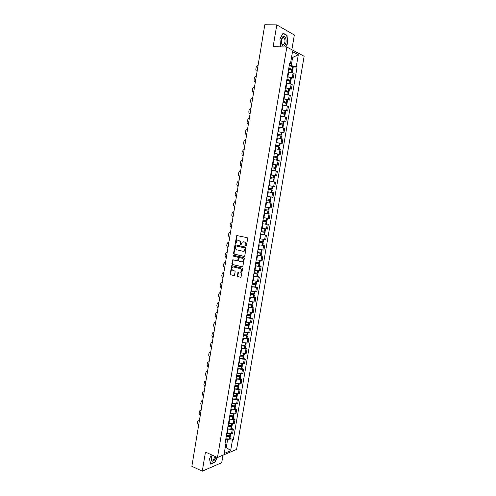<?xml version="1.0" encoding="UTF-8"?>
<svg xmlns="http://www.w3.org/2000/svg" width="496" height="496" viewBox="0 0 496 496"><rect width="100%" height="100%" fill="white"/><g stroke="black" fill="none" stroke-linecap="round" stroke-linejoin="round"><path stroke-width="0.74" d="M245.997 246.078L246.469 245.694L247.678 238.489L247.225 237.689L236.766 235.55L235.278 243.164L235.842 243.672L237.169 240.876L239.177 240.851C240.238 241.223 240.715 242.073 240.603 243.406L240.448 244.336L241.025 244.844L242.346 242.048L244.392 242.017C245.464 242.389 245.948 243.245 245.836 244.584L245.997 246.078M237.299 275.838L237.745 276.65L240.969 277.307L242.569 268.931L242.116 268.119L231.731 265.689L230.15 273.99L230.59 274.796L234.341 275.596L235.172 271.777L234.732 270.971L233.064 270.543C231.651 269.644 231.508 268.522 232.624 267.164L233.653 266.978L240.238 268.627C241.657 269.514 241.819 270.642 240.709 272.013L238.136 272.006L237.299 275.838L238.136 276.638L240.889 277.351M217.477 457.498L205.462 452.104L202.269 471.2L191.859 466.302L264.783 24.8L276.787 24.881L273.147 46.655L286.843 47.039L217.477 457.498L236.592 449.413L304.141 56.277L286.843 47.039M244.075 256.463L244.751 255.924L246.09 247.944L245.638 247.138L235.569 244.844L234.906 245.39L233.591 253.282L234.038 254.082L244.292 256.469M244.33 258.453L242.718 266.867L232.308 264.455L231.868 263.655L232.711 259.823L237.131 260.741L237.801 260.208L238.173 257.957L237.733 257.157L233.517 256.147L233.411 255.26L243.877 257.647L244.33 258.453M291.846 49.712L294.351 34.993L276.787 24.881M202.269 471.2L221.724 462.681L223.002 455.161M287.358 76.675L292.256 77.599L293.055 72.918L288.151 71.988M293.055 72.918L294.103 73.414L293.303 78.089L291.375 77.977M292.256 77.599L293.303 78.089M289.497 88.976L291.425 89.106L292.218 84.45L286.304 83.061M285.479 87.736L291.425 89.106M287.63 99.938L289.552 100.087L290.34 95.443L284.468 94.104M283.607 98.76L289.552 100.087M285.77 110.862L287.68 111.03L288.474 106.404L282.658 105.115M281.74 109.746L287.68 111.03M283.91 121.749L285.82 121.942L286.607 117.329L280.86 116.083M279.88 120.695L285.82 121.942M282.063 132.606L283.96 132.816L284.747 128.216L278.814 126.995M278.027 131.607L283.96 132.816M280.215 143.425L282.112 143.654L282.894 139.072L276.96 137.888M276.179 142.488L282.112 143.654M274.331 153.376L280.265 154.454L281.046 149.891L275.683 148.819M274.338 153.332L280.265 154.454M272.496 164.176L278.43 165.224L279.205 160.673L274.158 159.693M272.502 164.139L278.43 165.224M274.648 175.658L276.594 175.956L277.369 171.418L271.566 170.376M270.673 174.908L276.594 175.956M269.911 185.857L274.772 186.651L275.54 182.131L272.155 181.517M268.851 185.647L274.772 186.651M268.237 189.286L272.285 189.968L271.858 192.46L267.809 191.791L273.718 192.808L267.803 191.822M267.034 196.348L272.949 197.315L273.718 192.808M269.867 203.087L265.986 202.504M265.62 207.086L271.132 207.942L271.901 203.447M264.188 213.113L270.091 214.055L264.182 213.15M263.419 217.645L269.322 218.538L270.091 214.055M266.439 224.26L262.378 223.764M262.229 228.371L267.524 229.096L268.286 224.632M260.592 234.292L266.482 235.172L260.58 234.341M259.823 238.805L265.726 239.618L266.482 235.172M262.855 245.272L258.794 244.888M258.038 249.333L263.934 250.108L264.69 245.675M261.076 255.725L262.905 256.147L261.801 256.141L257.009 255.397M256.451 259.879L262.148 260.567L262.905 256.147M259.296 266.141L261.119 266.588L260.016 266.606L255.229 265.868M254.609 270.326L260.369 270.996L261.119 266.588M257.529 276.532L259.346 276.991L258.236 277.035L253.456 276.315M252.706 280.717L258.596 281.381L259.346 276.991M255.762 286.886L257.573 287.364L256.463 287.432L251.689 286.719M250.976 291.127L256.823 291.741L257.573 287.364M254.002 297.203L255.806 297.699L254.696 297.798L249.922 297.098M249.184 301.475L255.062 302.064L255.806 297.699M252.253 307.495L254.045 308.01L252.935 308.134L248.167 307.439M247.43 311.804L253.307 312.356L254.045 308.01M250.505 317.75L252.29 318.277L251.174 318.432L246.419 317.75M245.681 322.096L251.553 322.617L252.29 318.277M248.763 327.974L250.542 328.519L249.426 328.699L244.671 328.023M243.939 332.363L249.804 332.841L250.542 328.519M247.02 338.16L248.8 338.725L247.678 338.929L242.935 338.266M242.197 342.587L248.068 343.034L248.8 338.725M245.291 348.322L247.064 348.899L245.942 349.128L241.199 348.477M240.467 352.786L245.204 353.437L246.332 353.195L247.064 348.899M243.567 358.447L245.334 359.042L244.206 359.296L239.469 358.658M238.743 362.954L243.474 363.593L244.602 363.326L245.334 359.042M241.843 368.54L243.604 369.154L242.476 369.433L237.745 368.801M237.02 373.085L241.744 373.711L242.879 373.426L243.604 369.154M240.132 378.603L241.887 379.235L240.752 379.539L236.028 378.913M235.302 383.185L240.027 383.805L241.161 383.489L241.887 379.235M238.421 388.635L240.169 389.279L239.035 389.614L234.317 388.994M233.597 393.254L238.309 393.861L239.444 393.52L240.169 389.279M236.716 398.629L238.458 399.299L237.324 399.652L232.612 399.044M231.892 403.291L236.598 403.893L237.739 403.527L238.458 399.299M235.017 408.599L236.753 409.281L235.612 409.659L230.913 409.064M230.194 413.292L234.893 413.887L236.034 413.497L236.753 409.281M233.325 418.537L235.054 419.232L233.914 419.641L229.214 419.052M228.495 423.268L233.194 423.851L234.335 423.435L235.054 419.232M231.632 428.439L233.362 429.158L232.215 429.586L227.521 429.009M226.808 433.206L231.502 433.783L232.649 433.343L233.362 429.158M289.242 65.584L291.226 65.67L292.628 57.455L291.611 56.928M291.53 57.412L292.628 57.455L298.319 54.734L296.273 66.724L291.226 65.67M289.447 64.393L290.439 63.829L292.51 51.652L298.319 54.734M225.24 447.448L226.356 446.989L227.602 439.685L232.457 440.107L233.337 439.754L297.073 67.121L296.273 66.724M232.457 440.107L230.64 450.759L224.217 453.456L226.052 442.655L225.457 441.18M290.439 63.829L289.608 63.414L225.141 443.021L226.052 442.655M285.777 47.008L287.779 43.251L287.004 35.334L283.086 33.127L279.93 38.973L280.748 46.866M211.395 454.764L209.467 458.961L210.639 464.126L214.966 462.26L217.192 457.368M225.389 446.567L230.64 450.759M227.602 439.685L225.835 438.929M293.254 66.941L297.073 67.121M229.952 438.315L233.337 439.754M286.452 35.328L287.004 35.334M246.252 246.035L246.221 244.596C246.326 243.263 245.849 242.401 244.776 242.029L244.392 242.017M243.468 241.812L244.776 242.029M238.266 240.653L239.562 240.87C240.622 241.242 241.099 242.091 240.994 243.418L241.019 244.85M237.274 235.519L236.846 236.059L235.842 243.672M235.693 244.875L233.982 253.289L234.422 254.088L244.361 256.444M245.173 248.508L244.863 247.944L236.022 245.923L235.395 247.275C235.284 248.601 235.761 249.451 236.815 249.829L242.848 251.23L244.082 251.001L245.173 248.508L245.557 248.521L244.863 247.944M236.288 245.929L245.247 247.957M243.356 251.267L244.466 251.013L245.396 249.5L245.012 249.488M245.557 248.521L245.396 249.5M242.625 266.916L232.308 264.455M233.188 259.78L232.258 263.649L232.698 264.455M237.522 260.741L238.185 260.202L238.564 257.963L238.117 257.157L233.517 256.147M233.827 255.248L233.907 256.147M241.36 261.77L242.408 261.572C243.548 260.195 243.4 259.061 241.961 258.168L239.239 257.678L238.576 260.394L239.022 261.2L241.36 261.77M241.862 261.789L242.798 261.572C243.933 260.195 243.784 259.061 242.346 258.168L241.961 258.168M239.791 257.61L242.346 258.168M238.607 271.951L237.689 275.826M240.182 272.236L241.093 272C242.203 270.636 242.048 269.508 240.628 268.621L240.238 268.627M233.523 266.953L240.628 268.621M232.202 265.645L230.547 273.978L230.981 274.784L234.273 275.64M288.759 68.417L291.939 69.235L288.635 69.167M288.598 69.39L292.646 70.513L292.287 72.633M288.604 69.359L292.838 69.378L288.79 68.256M289.23 65.658L293.279 66.805M258.118 65.15L256.178 67.127L255.849 69.111C255.744 70.308 256.159 71.021 257.114 71.244M283.303 36.468C280.203 37.832 281.22 47.622 284.239 45.756C287.283 44.386 286.335 34.708 283.303 36.468M282.869 37.597C281.114 39.661 280.953 41.949 282.398 44.46L283.582 44.621C285.33 42.551 285.485 40.263 284.034 37.758L282.869 37.597M279.936 39.029L282.993 33.375L286.787 35.514L287.537 43.183L285.504 47.002M212.288 455.167L211.24 457.876C210.974 461.41 212.021 462.148 214.39 460.083L216.051 456.859M212.307 455.173L211.885 455.936M211.662 456.469L211.594 459.724C212.145 460.307 212.865 460.114 213.757 459.141L215.084 456.425M217 457.281L214.83 462.055L210.633 463.859L209.504 458.881M286.88 79.49L290.055 80.278L286.769 80.166M286.713 80.47L290.761 81.561M286.738 80.34L290.96 80.42L286.905 79.335M287.345 76.75L291.4 77.841L290.96 80.42M256.351 75.832L254.417 77.791L254.088 79.769C253.983 80.966 254.405 81.679 255.347 81.908M285.008 90.52L288.182 91.283L284.902 91.128M284.84 91.518L288.889 92.554L288.517 94.748M284.878 91.283L289.081 91.425L285.033 90.384M285.467 87.804L289.515 88.865M254.591 86.484L252.662 88.418L252.34 90.39C252.235 91.586 252.65 92.299 253.592 92.541M283.142 101.513L286.316 102.25L283.049 102.052M282.968 102.523L287.017 103.528M283.024 102.195L287.215 102.393L283.16 101.395M283.594 98.822L287.649 99.845M252.842 97.104L250.914 99.014L250.592 100.979C250.486 102.17 250.902 102.895 251.844 103.143L251.825 103.143M281.275 112.474L284.45 113.187L281.201 112.945M281.108 113.491L285.157 114.446L284.772 116.721M281.176 113.069L285.349 113.33L281.294 112.369M281.734 109.802L285.783 110.782M251.094 107.688L249.172 109.573L248.849 111.538C248.744 112.722 249.159 113.448 250.096 113.708M279.422 123.399L282.596 124.081L279.353 123.802M279.248 124.428L283.297 125.352M279.335 123.907L283.489 124.229L279.44 123.306M279.874 120.751L283.923 121.681L283.489 124.229M249.352 118.24L248.781 118.333L247.436 120.106L247.113 122.059C247.008 123.244 247.423 123.969 248.36 124.242M277.574 134.286L280.748 134.943L277.518 134.621M277.4 135.327L281.449 136.202L281.046 138.551M277.5 134.707L281.641 135.092L277.586 134.211M278.02 131.663L282.069 132.55L281.641 135.092M276.966 137.869L277.357 137.938M247.609 128.762L247.008 128.861L245.706 130.597L245.384 132.544C245.278 133.728 245.694 134.459 246.624 134.738M275.733 145.136L278.901 145.768L275.683 145.409M275.553 146.19L279.601 147.027L279.198 149.414M275.671 145.477L279.794 145.917L275.745 145.074M276.173 142.538L280.221 143.394M245.88 139.246L245.241 139.351L243.982 141.062L243.66 143.003C243.555 144.181 243.97 144.919 244.894 145.204M273.897 155.955L277.066 156.562L273.86 156.159M273.711 157.015L277.766 157.815L277.351 160.239M273.848 156.209L277.952 156.705L273.904 155.905M278.386 154.188L277.952 156.705M244.156 149.693L243.48 149.811L242.265 151.491L241.943 153.425C241.837 154.603 242.246 155.341 243.17 155.639M272.062 166.73L275.23 167.319L272.037 166.873M271.882 167.809L275.931 168.566L275.516 171.027M272.031 166.91L276.123 167.462L272.068 166.699M276.551 164.951L276.123 167.462M271.455 170.326L273.122 170.612M242.432 160.115L241.726 160.239L240.548 161.888L240.231 163.816C240.126 164.988 240.535 165.732 241.453 166.036M270.239 177.481L274.294 178.182L270.239 177.463M273.426 179.143L274.108 179.285L273.68 181.784L272.998 181.654L273.426 179.143L270.053 178.566M270.667 174.945L274.722 175.677L274.294 178.182M269.626 181.077L272.998 181.654M240.715 170.5L239.977 170.636L238.836 172.248L238.52 174.17C238.415 175.342 238.824 176.086 239.742 176.402M268.423 188.189L272.471 188.871L268.423 188.189M268.844 185.678L272.899 186.372L272.471 188.871M239.01 180.854L238.235 180.997L237.131 182.584L236.815 184.5L238.037 186.738M266.42 199.969L270.469 200.613L266.42 199.956M270.146 196.875L270.94 197.005M265.992 202.467L270.047 203.1L270.469 200.613M271.083 197.036L270.655 199.522L266.606 198.877M237.305 191.171L236.499 191.326L235.439 192.882L235.123 194.792L236.332 197.042M264.635 210.471L267.778 211.079L264.616 210.595M264.61 210.62L268.658 211.228L264.641 210.44M268.237 213.708L268.658 211.228M269.26 207.694L268.844 210.143L264.796 209.535M265.217 207.043L267.282 207.378M235.606 201.463L234.769 201.618L233.74 203.149L233.43 205.053L234.639 207.309M262.849 221.011L265.98 221.656L262.812 221.197M262.806 221.241L266.854 221.805L262.855 220.962M262.384 223.721L266.439 224.279L266.854 221.805M267.449 218.333L267.04 220.726L262.992 220.156M263.413 217.67L264.405 217.837M233.907 211.718L233.052 211.879L232.054 213.379L231.744 215.283L232.946 217.546M261.063 231.52L264.182 232.202L261.02 231.768M261.008 231.824L265.062 232.351L261.07 231.452M265.645 228.929L265.242 231.272L261.194 230.739M232.221 221.941L231.334 222.115L230.373 223.584L230.057 225.475L231.26 227.751M259.284 241.992L262.39 242.711L259.228 242.302M259.216 242.37L263.271 242.866L259.296 241.912M258.8 244.838L262.849 245.315L263.271 242.866M263.45 241.781L259.402 241.292M259.823 238.824L260.239 238.898M230.541 232.134L229.629 232.308L228.693 233.752L228.383 235.643L229.58 237.925M257.511 252.427L260.605 253.189L257.449 252.805M257.43 252.886L261.479 253.338L257.529 252.334M257.015 255.341L261.063 255.787L261.479 253.338M261.665 252.259L257.616 251.807M228.861 242.29L227.924 242.476L227.025 243.896L226.715 245.774L227.906 248.068M255.744 262.837L258.825 263.63L255.669 263.271M255.651 263.37L259.699 263.785L255.762 262.725M255.235 265.813L259.284 266.222L259.699 263.785M259.885 262.706L255.837 262.291M227.187 252.421L226.226 252.613L225.358 254.002L225.048 255.874L226.238 258.18M253.983 273.209L257.052 274.04L253.896 273.705M253.878 273.817L257.926 274.195L254.002 273.079M253.462 276.253L257.511 276.625L257.926 274.195M258.112 273.116L254.064 272.744M225.519 262.514L224.539 262.713L223.696 264.077L223.386 265.949L224.57 268.262M252.228 283.545L255.285 284.419L252.129 284.103M252.111 284.227L256.159 284.574L252.253 283.402M251.695 286.657L255.744 286.998L256.159 284.574M256.692 281.424L256.339 283.507L252.29 283.16M223.857 272.583L222.853 272.788L222.034 274.121L221.731 275.987L222.915 278.306M250.474 293.849L253.524 294.76L250.368 294.469M250.35 294.605L254.392 294.915L250.505 293.694M249.934 297.03L253.983 297.333L254.392 294.915M254.925 291.822L254.578 293.855L250.53 293.545M222.202 282.621L221.179 282.825L220.385 284.14L220.081 285.994L221.259 288.325M248.732 304.122L251.77 305.071L248.614 304.804M248.589 304.953L252.638 305.226L248.763 303.949M248.18 307.371L252.228 307.619M253.158 302.188L252.817 304.172L248.769 303.893M220.546 292.621L219.505 292.832L218.736 294.122L218.432 295.976L219.61 298.313M246.989 314.365L250.021 315.351L246.865 315.103M246.841 315.27L250.883 315.506L247.33 314.266M246.431 317.676L250.48 317.886M251.069 314.439L247.02 314.21M218.897 302.597L217.843 302.808L217.099 304.073L216.795 305.92L217.961 308.264M245.26 324.576L248.273 325.593L245.123 325.37M245.092 325.55L249.141 325.748L246.202 324.644M244.683 327.949L248.732 328.141L249.141 325.748M249.637 322.815L249.321 324.7L245.272 324.496M217.26 312.536L216.182 312.753L215.462 313.993L215.159 315.834L216.324 318.19M247.578 334.899L243.53 334.744L246.537 335.811L243.387 335.606M243.35 335.798L247.399 335.966L244.919 334.955M242.947 338.191L246.996 338.328M215.624 322.45L214.532 322.667L213.832 323.888L213.528 325.723L214.687 328.085M242.284 345.049L244.801 345.985L241.651 345.811M241.62 346.01L245.663 346.146L243.542 345.21M241.211 348.397L245.26 348.502M246.146 343.313L245.842 345.098L241.794 344.968M213.987 332.332L212.883 332.549L212.201 333.746L211.904 335.575L213.063 337.95M240.944 355.291L243.071 356.134L239.928 355.979M239.89 356.196L243.933 356.289L242.104 355.415M239.487 358.571L243.53 358.639M244.113 355.229L240.064 355.155M212.381 342.054L212.059 342.135M212.362 342.184L211.24 342.407L210.279 345.402L211.439 347.783M239.531 365.49L241.347 366.253L238.204 366.116M238.167 366.346L241.484 366.637L242.209 366.408L240.616 365.583M237.764 368.714L241.812 368.745M242.389 365.347L238.34 365.304M210.763 351.862L210.403 351.955M210.738 352.005L209.603 352.228L208.965 353.381L208.667 355.198L209.82 357.585M238.074 375.633L239.63 376.334L236.487 376.222M236.443 376.464L239.766 376.737L240.492 376.489L239.103 375.708M236.046 378.826L240.095 378.826M240.672 375.435L236.623 375.429M209.151 361.64L208.76 361.739M209.126 361.795L207.973 362.018L207.353 363.153L207.055 364.963L208.202 367.362M236.58 385.745L237.572 386.111L237.919 386.384L237.565 386.514L234.775 386.297M234.732 386.551L238.049 386.812L238.774 386.545L237.559 385.789M234.335 388.907L238.378 388.87M238.954 385.491L234.906 385.516M207.539 371.386L207.117 371.498M207.514 371.554L206.348 371.783L205.747 372.893L205.449 374.697L206.596 377.103M235.054 395.814L236.214 396.409L235.86 396.546L233.07 396.335M233.027 396.608L236.338 396.85L237.069 396.564L235.997 395.839M232.624 398.951L236.673 398.877M237.51 393.985L237.243 395.541L236.511 395.82L233.201 395.579M205.933 381.102L205.48 381.226M205.902 381.288L204.73 381.511L203.85 384.406L204.991 386.818M233.511 405.84L234.515 406.398L234.155 406.54L231.372 406.348M231.322 406.627L234.633 406.856L235.364 406.553L234.428 405.852M230.925 408.971L234.155 409.2L234.974 408.859M235.544 405.505L234.732 405.84L231.496 405.604M204.333 390.786L203.85 390.922M204.302 390.984L203.118 391.214L202.25 394.084L203.391 396.502M231.954 415.84L232.816 416.355L232.463 416.51L229.679 416.33M229.629 416.621L232.934 416.832L233.666 416.51L232.841 415.828M229.233 418.953L232.457 419.17L233.275 418.81M233.845 415.462L233.027 415.815L229.803 415.598M202.74 400.446L202.225 400.594M202.703 400.656L201.506 400.886L200.663 403.732L201.798 406.156M230.392 425.797L231.124 426.281L230.77 426.442L227.986 426.275M227.937 426.579L231.241 426.777L231.973 426.436L231.272 425.785M227.54 428.904L230.764 429.108L231.582 428.73M232.153 425.394L231.334 425.766L228.11 425.562M201.147 410.074L200.607 410.235M201.109 410.297L199.907 410.527L199.076 413.348L200.204 415.784M228.811 435.724L229.437 436.176L229.084 436.35L226.3 436.189M226.25 436.511L229.474 436.697L230.287 436.337L229.654 435.686L226.424 435.494M225.854 438.83L229.078 439.016L229.902 438.613M230.466 435.29L229.648 435.686L229.939 433.975M199.566 419.672L198.995 419.845M199.522 419.914L198.307 420.143L197.786 421.154L197.495 422.933L198.623 425.382M233.194 423.851L233.914 419.641M234.893 413.887L235.612 409.659M236.598 403.893L237.324 399.652M238.309 393.861L239.035 389.614M240.027 383.805L240.752 379.539M241.744 373.711L242.476 369.433M243.474 363.593L244.206 359.296M245.204 353.437L245.942 349.128M246.946 343.251L247.678 338.929M248.688 333.027L249.426 328.699M250.437 322.778L251.174 318.432M252.191 312.492L252.935 308.134M253.952 302.176L254.696 297.798M255.713 291.822L256.463 287.432M257.486 281.437L258.236 277.035M259.265 271.021L260.016 266.606M261.045 260.574L261.801 256.141M262.837 250.083L263.593 245.638M264.628 239.568L265.391 235.104M266.433 229.016L267.195 224.539M268.237 218.426L268.999 213.937M270.047 207.805L270.816 203.304M271.864 197.148L272.639 192.628M273.687 186.459L274.462 181.927M275.522 175.733L276.297 171.182M277.357 164.97L278.132 160.406M279.198 154.175L279.98 149.6M281.046 143.344L281.827 138.75M282.9 132.475L283.681 127.869M284.76 121.576L285.547 116.951M286.626 110.633L287.413 105.995M288.498 99.659L289.292 95.009M290.371 88.648L291.171 83.979M231.502 433.783L232.215 429.586M227.286 433.411L227.999 429.201M228.972 423.46L229.691 419.244M230.671 413.484L231.39 409.256M232.37 403.477L233.089 399.23M234.075 393.433L234.8 389.174M235.786 383.358L236.511 379.087M237.503 373.259L238.229 368.968M239.227 363.122L239.959 358.819M240.951 352.947L241.688 348.638M242.687 342.748L243.424 338.421M244.423 332.512L245.16 328.172M246.171 322.245L246.909 317.893M247.919 311.947L248.663 307.582M249.674 301.611L250.418 297.234M251.435 291.251L252.185 286.855M253.202 280.848L253.952 276.439M254.975 270.419L255.725 265.992M256.754 259.947L257.511 255.514M258.54 249.451L259.296 244.999M260.326 238.917L261.088 234.447M262.124 228.346L262.886 223.863M263.928 217.744L264.69 213.249M265.732 207.105L266.501 202.597M267.549 196.435L268.317 191.909M269.365 185.727L270.134 181.189M271.188 174.989L271.963 170.432M273.023 164.207L273.798 159.638M274.858 153.4L275.64 148.812M276.7 142.55L277.481 137.95M278.554 131.663L279.335 127.05M280.407 120.745L281.195 116.114M282.267 109.79L283.055 105.146M284.134 98.797L284.927 94.141M286.006 87.773L286.806 83.092M287.891 76.706L288.684 72.013M246.221 244.596L245.836 244.584M243.933 241.843L243.548 241.825M240.839 244.348L240.448 244.336M240.994 243.418L240.603 243.406M239.562 240.87L239.177 240.851M238.731 240.684L238.34 240.665M235.662 243.176L235.278 243.164M236.846 236.059L236.462 236.034M246.059 245.526L245.681 245.514M234.422 254.088L234.038 254.082M233.982 253.289L233.591 253.282M235.296 245.402L234.906 245.39M236.412 245.935L236.022 245.923M232.258 263.649L231.868 263.655M232.822 260.288L232.432 260.288M238.185 260.202L237.801 260.208M238.564 257.963L238.173 257.957M238.117 257.157L237.733 257.157M240.014 257.61L239.624 257.61M238.254 272.453L237.869 272.465M234.044 266.972L233.653 266.978M230.981 274.784L230.59 274.796M230.547 273.978L230.15 273.99M231.849 266.147L231.458 266.147M238.136 276.638L237.745 276.65M291.605 72.447L291.995 70.153M292.187 69.018L292.628 66.421M292.107 68.994L292.553 66.396M291.524 72.428L291.915 70.128M289.714 83.533L290.11 81.214M290.303 80.079L290.743 77.494M290.222 80.061L290.662 77.469M289.633 83.514L290.03 81.189M287.829 94.581L288.232 92.237M288.424 91.109L288.864 88.53M288.343 91.09L288.784 88.511M287.754 94.562L288.151 92.219M285.956 105.592L286.359 103.23M286.552 102.102L286.986 99.535M286.471 102.083L286.911 99.51M285.876 105.574L286.279 103.205M284.084 116.566L284.493 114.179M284.685 113.057L285.119 110.496M284.605 113.038L285.039 110.478M284.01 116.548L284.413 114.161M282.224 127.503L282.633 125.097M282.825 123.981L283.259 121.427M282.745 123.957L283.179 121.408M282.143 127.491L282.553 125.079M280.364 138.409L280.779 135.978M280.972 134.862L281.399 132.32M280.891 134.844L281.325 132.302M280.29 138.39L280.699 135.96M278.516 149.271L278.932 146.822M279.118 145.712L279.552 143.177M279.043 145.694L279.477 143.158M278.436 149.259L278.851 146.804M276.669 160.103L277.09 157.629M277.276 156.525L277.71 153.996M277.202 156.507L277.63 153.983M276.588 160.09L277.01 157.616M274.827 170.903L275.255 168.404M275.441 167.301L275.869 164.784M275.367 167.288L275.795 164.771M274.753 170.891L275.175 168.392M273.612 178.045L274.04 175.534M273.532 178.033L273.959 175.522M272.918 181.641L273.346 179.13M271.176 192.349L271.603 189.85M271.789 188.753L272.217 186.248M271.709 188.74L272.137 186.236M271.095 192.336L271.523 189.838M269.359 203.013L269.787 200.52M269.973 199.429L270.394 196.931M269.892 199.417L270.32 196.918M269.278 203L269.706 200.508M267.549 213.64L267.97 211.153M268.156 210.062L268.578 207.588M268.082 210.056L268.503 207.576M267.474 213.627L267.896 211.141M265.744 224.229L266.166 221.755M266.352 220.67L266.767 218.234M266.271 220.658L266.687 218.221M265.664 224.217L266.085 221.743M263.946 234.788L264.368 232.32M264.554 231.235L264.957 228.842M264.473 231.229L264.883 228.83M263.866 234.775L264.287 232.308M262.155 245.309L262.57 242.854M262.756 241.775L263.159 239.413M262.675 241.763L263.078 239.401M262.074 245.303L262.496 242.842M260.369 255.8L260.784 253.351M260.964 252.278L261.361 249.953M260.89 252.266L261.287 249.941M260.288 255.793L260.704 253.344M258.583 266.259L258.999 263.816M259.185 262.744L259.575 260.456M259.104 262.737L259.495 260.443M258.509 266.253L258.924 263.81M256.81 276.681L257.226 274.245M257.405 273.178L257.79 270.928M257.331 273.172L257.715 270.915M256.73 276.675L257.145 274.238M255.037 287.072L255.452 284.642M255.632 283.576L256.01 281.362M255.558 283.576L255.936 281.35M254.963 287.066L255.378 284.636M253.276 297.426L253.685 295.008M253.871 293.942L254.237 291.766M253.791 293.942L254.163 291.753M253.196 297.42L253.611 295.002M251.515 307.749L251.931 305.338M252.111 304.277L252.476 302.132M252.03 304.277L252.396 302.126M251.441 307.749L251.85 305.331M249.767 318.041L250.176 315.636M250.356 314.582L250.716 312.474M250.275 314.576L250.635 312.461M249.686 318.035L250.096 315.63M248.019 328.296L248.428 325.897M248.601 324.849L248.955 322.772M248.527 324.849L248.88 322.766M247.938 328.296L248.347 325.897M246.276 338.52L246.679 336.133M246.859 335.085L247.206 333.045M246.785 335.085L247.132 333.039M246.196 338.52L246.605 336.133M246.121 335.891L246.171 335.581M244.54 348.713L244.943 346.332M245.123 345.284L245.464 343.282M245.043 345.29L245.384 343.275M244.46 348.713L244.863 346.332M244.385 346.078L244.441 345.755M242.811 358.875L243.214 356.5M243.387 355.458L243.728 353.487M243.313 355.458L243.648 353.481M242.73 358.875L243.133 356.5M242.656 356.24L242.718 355.892M241.081 368.999L241.484 366.637M241.664 365.595L241.992 363.661M241.583 365.595L241.918 363.655M241.006 369.005L241.409 366.637M240.932 366.364L240.994 365.992M239.363 379.099L239.766 376.737M239.94 375.701L240.262 373.804M239.859 375.708L240.188 373.798M239.283 379.099L239.686 376.743M239.215 376.458L239.283 376.067M237.646 389.162L238.049 386.812M238.223 385.776L238.545 383.91M238.148 385.783L238.464 383.904M237.572 389.162L237.968 386.812M237.503 386.52L237.572 386.111M235.941 399.193L236.338 396.85M236.511 395.82L236.828 393.985M236.437 395.827L236.747 393.985M235.86 399.199L236.257 396.856M235.792 396.546L235.867 396.118M234.236 409.194L234.633 406.856M234.806 405.833L235.116 404.029M234.732 405.84L235.036 404.029M234.155 409.2L234.552 406.863M234.093 406.546L234.168 406.1M232.537 419.163L232.934 416.832M233.108 415.809L233.411 414.042M233.027 415.815L233.331 414.042M232.457 419.17L232.853 416.838M232.395 416.516L232.475 416.045M230.845 429.102L231.241 426.777M231.415 425.76L231.706 424.024M231.334 425.766L231.632 424.024M230.764 429.108L231.161 426.783M230.702 426.448L230.789 425.959M229.158 439.01L229.549 436.691M229.722 435.674L230.014 433.975M229.078 439.016L229.474 436.697M229.016 436.356L229.102 435.848M237.156 235.569L236.766 235.55M235.594 244.925L235.203 244.912M244.466 251.013L244.082 251.001M233.101 259.823L232.711 259.823M237.906 260.667L237.516 260.667M233.802 255.26L233.411 255.26M242.798 261.572L242.408 261.572M238.526 272L238.136 272.006M241.093 272L240.709 272.013M232.122 265.689L231.731 265.689M292.838 69.378L293.285 66.786M282.658 37.733L284.034 37.758M211.37 457.467L211.24 457.876M290.396 83.706L290.768 81.549M289.081 91.425L289.521 88.852M286.638 105.753L287.023 103.515M287.215 102.393L287.649 99.832M285.349 113.33L285.783 110.775M282.906 127.658L283.303 125.345M279.794 145.917L280.228 143.387M264.641 234.813L265.062 232.351M263.45 241.788L263.841 239.5M261.665 252.266L262.043 250.027M259.885 262.713L260.257 260.53M258.106 273.129L258.472 270.996M252.228 307.632L252.638 305.226M250.474 317.905L250.883 315.506M251.063 314.452L251.398 312.517M246.989 338.346L247.399 335.966M247.578 334.918L247.888 333.076M245.26 348.521L245.663 346.146M243.53 358.664L243.933 356.289M244.113 355.254L244.404 353.512M241.806 368.77L242.209 366.408M242.383 365.372L242.674 363.68M240.089 378.845L240.492 376.489M240.665 375.46L240.944 373.81M238.378 388.889L238.774 386.545M238.954 385.516L239.227 383.916M236.666 398.908L237.069 396.564M234.968 408.89L235.364 406.553M235.538 405.53L235.798 404.023M233.269 418.835L233.666 416.51M233.839 415.493L234.087 414.036M231.582 428.755L231.973 426.436M232.147 425.419L232.388 424.012M229.896 438.644L230.287 436.337M230.46 435.321L230.696 433.957"/></g></svg>
